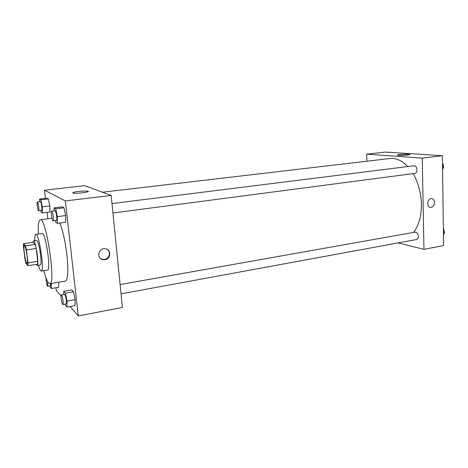 <?xml version="1.0" encoding="UTF-8"?>
<svg xmlns="http://www.w3.org/2000/svg" width="468" height="468" viewBox="0 0 468 468"><rect width="100%" height="100%" fill="white"/><g stroke="black" fill="none" stroke-linecap="round" stroke-linejoin="round"><path stroke-width="0.7" d="M27.109 256.277C27.641 260.928 27.635 263.461 27.091 263.876C25.67 264.496 22.792 245.214 24.33 245.396C25.254 246.121 26.185 249.748 27.109 256.277M25.447 245.823L23.505 243.711L23.418 246.589L24.991 259.196L25.939 263.256L27.916 265.695L28.027 262.87L26.424 249.941L25.447 245.823L35.17 244.419L33.07 242.342L23.505 243.711M28.027 262.87L37.738 261.366L37.575 264.186L27.916 265.695M37.738 261.366L36.176 248.508L26.424 249.941M35.17 244.419L36.176 248.508M36.276 264.385L37.171 265.444C39.423 265.789 35.562 239.955 33.509 240.944L32.947 242.36M33.509 240.944L36.691 240.494C38.06 241.424 39.359 246.215 40.576 254.873C41.248 261.033 41.172 264.385 40.347 264.946L37.171 265.444M38.446 265.245C39.248 268.065 39.985 269.884 40.663 270.703L41.295 271.054C44.782 271.61 38.984 232.824 35.814 234.374C35.059 234.608 34.714 236.738 34.784 240.763M41.295 271.054L47.613 270.036C51.281 270.557 45.507 231.929 42.149 233.497L35.814 234.374M43.811 270.65C45.472 277.027 47.046 281.145 48.537 283.017L49.813 283.737C56.248 284.86 46.075 216.801 40.248 219.755C38.622 220.364 37.984 225.12 38.335 234.023M59.881 223.025C62.917 230.905 65.263 241.57 66.906 255.019C68.486 270.99 67.983 279.683 65.391 281.098L49.813 283.737M55.932 287.738L56.236 290.3L61.039 295.893M70.171 306.511L78.279 315.935L65.356 200.93L44.472 190.189L45.437 198.397M47.081 212.378L47.83 218.772M65.099 304.118L65.304 305.107L66.983 307.102L75.044 305.604L75.149 299.649L73.476 291.739L71.733 289.908L63.712 291.318L63.701 294.594M58.705 287.258L58.699 282.233L58.705 287.258L51.381 288.522L51.328 283.485M40.786 210.477L41.114 212.062L42.407 212.969L49.924 212.022L49.854 205.932L48.403 198.976L47.046 198.21L39.564 199.087L39.628 201.72M55.382 220.563L55.733 222.241L57.342 223.359L65.631 222.259L65.672 215.549L63.993 207.769L62.314 206.821L54.072 207.839L54.089 210.822M78.279 315.935L122.405 307.435L111.173 195.431L84.755 185.685L44.472 190.189M72.786 193.015L72.967 192.559C75.594 191.236 91.172 190.353 87.92 191.716C86.053 192.728 74.002 193.764 72.786 193.015M111.173 195.431L65.356 200.93M104.855 259.711L102.942 259.687C95.981 258.675 98.619 247.315 105.487 248.754C111.489 249.479 110.928 259.026 104.855 259.711M100.626 258.634L102.539 259.401L104.446 259.418C109.249 258.868 111.208 251.965 107.289 249.403M413.068 173.61C418.281 182.52 421.06 192.652 421.411 203.995C421.463 215.871 418.866 225.342 413.613 232.403M102.463 192.219L389.791 158.535C395.992 157.88 401.994 160.547 407.798 166.544M112.934 213.01L414.905 173.371C418.099 173.148 417.169 165.181 414.016 165.766L111.992 203.574M120.112 284.567L415.134 232.134C416.941 232.216 418.006 233.637 418.328 236.393C418.287 238.159 417.708 239.206 416.584 239.522L121.042 293.84M423.973 249.333L422.241 158.131L366.649 154.159L385.398 152.065L442.359 155.715L443.6 245.554L423.973 249.333L398.174 242.91M366.649 154.159L366.883 161.22M407.546 155.054C403.352 155.569 396.191 155.499 397.472 154.961C398.619 154.206 411.448 153.849 409.752 154.627L407.546 155.054M442.359 155.715L422.241 158.131M434.62 202.474C434.362 205.546 433.023 207.207 430.601 207.447C426.167 207.388 427.237 198.116 431.636 198.578C433.45 198.859 434.444 200.158 434.62 202.474C434.444 200.158 433.45 198.859 431.631 198.578C427.237 198.116 426.167 207.388 430.601 207.447C433.017 207.207 434.357 205.546 434.62 202.474M442.552 169.621L443.693 166.784L442.471 163.741M443.693 166.784L442.512 166.936M442.459 163.104L443.722 166.368L442.675 169.317M443.453 234.959L444.577 232.362L443.371 229.273M444.577 232.362L443.418 232.573M443.36 228.32L444.559 232.315M444.541 232.45L443.834 234.082M57.342 223.359L57.318 216.625L55.669 208.798L54.072 207.839M51.685 211.121L55.019 210.705C55.639 211.039 56.178 212.858 56.634 216.175C56.891 218.755 56.809 220.176 56.394 220.434L53.065 220.867C52.047 221.229 50.608 211.033 51.685 211.121C52.293 211.454 52.825 213.285 53.282 216.608C53.545 219.194 53.475 220.615 53.065 220.867M65.631 222.259L65.672 215.549L57.318 216.625M65.672 215.549L63.993 207.769L55.669 208.798M63.993 207.769L62.314 206.821M42.407 212.969L42.29 206.85L40.856 199.865L39.564 199.087M37.358 201.989L40.377 201.626C40.874 201.924 41.33 203.545 41.734 206.493C41.985 208.851 41.939 210.144 41.593 210.378L38.581 210.746C37.762 211.056 36.486 201.889 37.358 201.989C37.844 202.287 38.294 203.913 38.698 206.862C38.949 209.219 38.914 210.518 38.581 210.746M49.924 212.022L49.854 205.932L42.29 206.85M49.854 205.932L48.403 198.976L40.856 199.865M48.403 198.976L47.046 198.21M66.983 307.102L67.035 301.129L65.38 293.173L63.712 291.318M61.343 295.01L64.578 294.436C65.239 294.834 65.818 296.794 66.316 300.304C66.544 302.515 66.479 303.72 66.117 303.931L62.876 304.528C61.916 304.925 60.313 294.969 61.343 295.01C61.987 295.413 62.56 297.379 63.057 300.895C63.291 303.106 63.227 304.317 62.876 304.528M75.044 305.604L75.149 299.649L67.035 301.129M75.149 299.649L73.476 291.739L65.38 293.173M73.476 291.739L71.733 289.908M49.813 285.866L50.017 286.907L51.381 288.522M50.854 283.561L50.626 285.726L47.683 286.229C47.087 286.533 45.852 280.192 46.127 278.244M47.601 281.596L47.683 286.229M51.948 218.24L40.248 219.755M72.967 192.559L73.026 193.091M102.942 259.687L102.539 259.401"/></g></svg>
